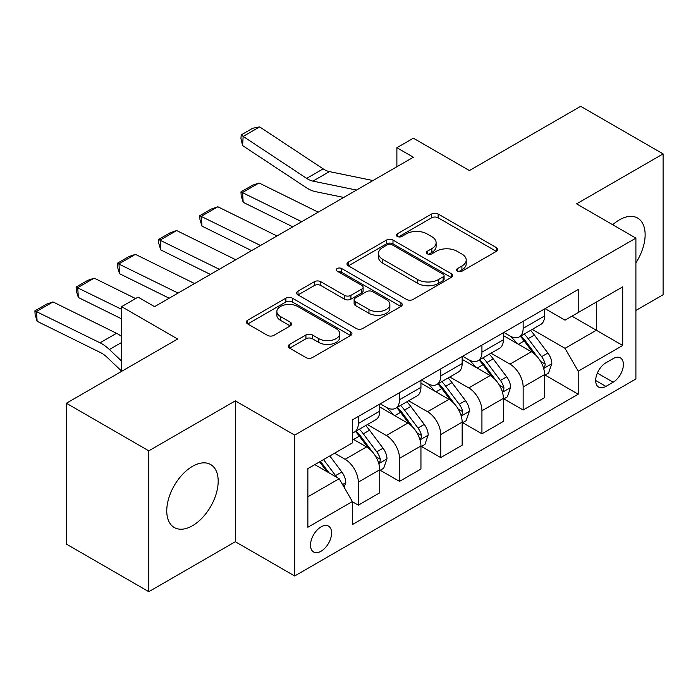 <?xml version="1.0" encoding="UTF-8"?>
<svg xmlns="http://www.w3.org/2000/svg" width="698" height="698" viewBox="0 0 698 698"><rect width="100%" height="100%" fill="white"/><g stroke="black" fill="none" stroke-linecap="round" stroke-linejoin="round"><path stroke-width="1.05" d="M457.469 271.208A3.202 1.85 0 0 0 461.997 271.208L496.383 251.35A4.581 2.644 0 0 0 497.726 249.483A4.581 2.644 0 0 0 496.383 247.616L438.135 213.989A4.581 2.644 0 0 0 431.661 213.989L397.275 233.839A3.202 1.85 0 0 0 396.342 235.147A3.202 1.85 0 0 0 397.275 236.456A3.202 1.85 0 0 0 401.812 236.456L406.262 233.882A14.641 8.455 0 0 1 426.967 233.882L431.826 236.683A14.641 8.455 0 0 1 436.11 242.668A14.641 8.455 0 0 1 431.826 248.645L427.377 251.21A3.202 1.85 0 0 0 426.434 252.519A3.202 1.85 0 0 0 427.377 253.828A3.202 1.85 0 0 0 431.905 253.828L436.355 251.263A14.641 8.455 0 0 1 457.068 251.263L461.919 254.063A14.641 8.455 0 0 1 466.212 260.04A14.641 8.455 0 0 1 461.919 266.017L457.469 268.59A3.202 1.85 0 0 0 456.536 269.899A3.202 1.85 0 0 0 457.469 271.208L457.469 268.59M192.474 525.734A36.366 20.992 120 0 0 216.232 493.687A36.366 20.992 120 0 0 210.656 464.545A36.366 20.992 120 0 0 192.474 466.343A36.366 20.992 120 0 0 168.715 498.389A36.366 20.992 120 0 0 174.291 527.531A36.366 20.992 120 0 0 192.474 525.734M635.904 262.823A36.366 20.992 120 0 0 637.597 218.055A36.366 20.992 120 0 0 619.414 219.853A36.366 20.992 120 0 0 612.722 224.739M321.054 551.237A14.92 8.612 120 0 0 330.8 538.088A14.92 8.612 120 0 0 328.514 526.135A14.92 8.612 120 0 0 321.054 526.877A14.92 8.612 120 0 0 311.308 540.025A14.92 8.612 120 0 0 313.594 551.978A14.92 8.612 120 0 0 321.054 551.237M289.6 344.393A4.581 2.644 0 0 0 288.257 346.26A4.581 2.644 0 0 0 289.6 348.136L305.942 357.568A4.581 2.644 0 0 0 312.416 357.568L350.597 335.52A4.581 2.644 0 0 0 351.94 333.653A4.581 2.644 0 0 0 350.597 331.786L292.349 298.159A4.581 2.644 0 0 0 285.875 298.159L247.694 320.199A4.581 2.644 0 0 0 246.35 322.066A4.581 2.644 0 0 0 247.694 323.942L267.43 335.337A4.581 2.644 0 0 0 273.904 335.337L290.246 325.896A4.581 2.644 0 0 0 291.589 324.029A4.581 2.644 0 0 0 290.246 322.162L280.456 316.508A12.241 7.067 0 0 1 276.87 311.517A12.241 7.067 0 0 1 284.426 304.982A12.241 7.067 0 0 1 297.767 306.518L336.113 328.653A12.241 7.067 0 0 1 339.699 333.653A12.241 7.067 0 0 1 332.143 340.188A12.241 7.067 0 0 1 318.803 338.652L312.416 334.961A4.581 2.644 0 0 0 305.942 334.961L289.6 344.393L289.6 348.136M635.904 310.453L663.1 294.757L663.1 153.9L580.675 106.314L469.414 170.556L413.364 138.195L396.883 147.714L413.364 157.233L154.563 306.649L138.082 297.13L121.592 306.649L121.592 371.362M148.796 450.829L148.796 591.686L235.331 541.718L235.331 400.87L148.796 450.829L66.371 403.243L177.641 339.01L121.592 306.649M235.331 400.87L294.678 435.124L635.904 238.123L635.904 378.979L294.678 575.981L294.678 435.124M663.1 153.9L576.557 203.86L635.904 238.123M406.585 299.459A4.581 2.644 0 0 0 413.05 299.459L451.24 277.42A4.581 2.644 0 0 0 452.583 275.544A4.581 2.644 0 0 0 451.24 273.677L392.991 240.051A4.581 2.644 0 0 0 386.518 240.051L348.337 262.099A4.581 2.644 0 0 0 346.993 263.966A4.581 2.644 0 0 0 348.337 265.833L406.585 299.459M338.451 271.897A3.202 1.85 0 0 1 341.697 272.351L341.697 268.538L400.922 302.731A4.581 2.644 0 0 1 402.257 304.598A4.581 2.644 0 0 1 400.922 306.466L362.733 328.514A4.581 2.644 0 0 1 356.259 328.514L298.011 294.888L298.011 291.153A4.581 2.644 0 0 0 296.667 293.02A4.581 2.644 0 0 0 298.011 294.888M298.011 291.153L314.353 281.713A4.581 2.644 0 0 1 320.827 281.713L344.446 295.35A4.581 2.644 0 0 0 350.92 295.35L361.765 289.094A4.581 2.644 0 0 0 363.1 287.227A4.581 2.644 0 0 0 361.765 285.36L337.169 271.156A3.202 1.85 0 0 1 336.227 269.847A3.202 1.85 0 0 1 338.207 268.145A3.202 1.85 0 0 1 341.697 268.538M148.796 591.686L66.371 544.1L66.371 403.243M613.149 358.615L605.899 362.803A14.457 8.341 120 0 0 596.458 375.533A14.457 8.341 120 0 0 598.675 387.12A14.457 8.341 120 0 0 605.899 386.404L613.149 382.216A14.457 8.341 120 0 0 622.599 369.478A14.457 8.341 120 0 0 620.382 357.899A14.457 8.341 120 0 0 613.149 358.615M545.068 308.647L565.022 320.164L578.206 312.547L578.206 289.522L352.377 419.899L352.377 442.933L307.862 468.628L307.862 527.252L352.377 501.557L352.377 524.591L578.206 394.204L578.206 371.179L565.022 348.337L532.234 329.404M578.206 312.547L622.712 286.852L622.712 345.475L578.206 371.179M235.331 541.718L294.678 575.981M396.883 147.714L396.883 166.743M571.941 316.168L596.336 330.25L596.336 302.077L622.712 286.852M565.022 348.337L596.336 330.25L622.712 345.475M307.862 496.802L339.184 478.715L314.789 464.632M352.377 501.749L358.31 505.178L358.31 482.144A18.654 10.767 -120 0 0 345.117 459.301L334.569 453.211M358.31 505.178L379.738 492.805L379.738 469.771A18.654 10.767 -120 0 0 366.546 446.929L352.377 438.745M380.227 470.251L399.518 481.384L399.518 458.35A18.654 10.767 -120 0 0 386.334 435.508L367.392 424.576M399.518 481.384L420.946 469.012L420.946 445.978A18.654 10.767 -120 0 0 407.763 423.136L379.738 406.96M421.444 446.458L440.726 457.591L440.726 434.557A18.654 10.767 -120 0 0 427.542 411.715L408.609 400.783M440.726 457.591L462.155 445.219L462.155 422.185A18.654 10.767 -120 0 0 448.971 399.343L420.946 383.167M462.652 422.665L481.934 433.798L481.934 410.764A18.654 10.767 -120 0 0 468.751 387.922L449.817 376.99M481.934 433.798L503.371 421.426L503.371 398.392A18.654 10.767 -120 0 0 490.179 375.55L462.155 359.374M503.86 398.872L523.151 410.005L523.151 386.971A18.654 10.767 -120 0 0 509.959 364.129L491.026 353.197M523.151 410.005L544.58 397.633L544.58 374.599A18.654 10.767 -120 0 0 531.387 351.757L503.371 335.581M503.86 332.44L509.959 335.965A18.654 10.767 -120 0 0 519.286 336.881A18.654 10.767 -120 0 0 523.151 328.348L523.151 321.307M462.652 356.233L468.751 359.758A18.654 10.767 -120 0 0 478.078 360.674A18.654 10.767 -120 0 0 481.934 352.141L481.934 345.1M421.444 380.026L427.542 383.551A18.654 10.767 -120 0 0 436.869 384.467A18.654 10.767 -120 0 0 440.726 375.934L440.726 368.893M380.227 403.819L386.334 407.335A18.654 10.767 -120 0 0 395.653 408.26A18.654 10.767 -120 0 0 399.518 399.727L399.518 392.686M545.077 375.079L578.206 394.204M519.286 336.881L540.714 324.509A18.654 10.767 -120 0 0 544.58 315.976L544.58 308.935M478.078 360.674L499.506 348.302A18.654 10.767 -120 0 0 503.371 339.769L503.371 332.728M436.869 384.467L458.298 372.095A18.654 10.767 -120 0 0 462.155 363.562L462.155 356.521M395.653 408.26L417.081 395.888A18.654 10.767 -120 0 0 420.946 387.355L420.946 380.314M352.377 432.812A18.654 10.767 -120 0 0 354.444 432.053L375.873 419.681A18.654 10.767 -120 0 0 379.738 411.148L379.738 404.107M354.444 432.053A18.654 10.767 -120 0 0 358.31 423.52L358.31 416.479M339.184 478.715L352.377 501.557M458.752 271.653L461.919 269.829A14.641 8.455 0 0 0 466.212 263.844L466.212 260.04M436.11 242.668L436.11 246.473A14.641 8.455 0 0 1 431.826 252.449L428.651 254.281M496.322 251.385L438.135 217.793A4.581 2.644 0 0 0 431.661 217.793L398.558 236.91M451.178 277.455L392.991 243.855A4.581 2.644 0 0 0 386.518 243.855L348.398 265.868M443.151 276.853A3.202 1.85 0 0 0 444.085 275.544A3.202 1.85 0 0 0 443.151 274.244L392.023 244.719A3.202 1.85 0 0 0 387.486 244.719L382.801 247.432A14.641 8.455 0 0 0 378.508 253.409A14.641 8.455 0 0 0 382.801 259.386L417.744 279.566A14.641 8.455 0 0 0 438.457 279.566L443.151 276.853L443.151 280.666A3.202 1.85 0 0 0 444.085 279.357L444.085 275.544M378.508 253.409L378.508 257.213A14.641 8.455 0 0 0 382.801 263.198L382.801 259.386M443.151 280.666L438.457 283.371A14.641 8.455 0 0 1 417.744 283.371L382.801 263.198M298.072 294.922L314.353 285.517L314.353 281.713M363.1 287.227L363.1 291.031A4.581 2.644 0 0 1 361.765 292.898L350.92 299.163A4.581 2.644 0 0 1 344.446 299.163L320.827 285.517A4.581 2.644 0 0 0 314.353 285.517M341.697 272.351L400.861 306.501M368.963 309.502A12.241 7.067 0 0 0 382.303 311.038A12.241 7.067 0 0 0 389.859 304.511A12.241 7.067 0 0 0 386.273 299.512L372.767 291.712A4.581 2.644 0 0 0 366.293 291.712L355.457 297.967A4.581 2.644 0 0 0 354.113 299.835A4.581 2.644 0 0 0 355.457 301.702L368.963 309.502L368.963 313.315A12.241 7.067 0 0 0 382.303 314.842A12.241 7.067 0 0 0 389.859 308.315L389.859 304.511M354.113 299.835L354.113 303.647A4.581 2.644 0 0 0 355.457 305.515L355.457 301.702M368.963 313.315L355.457 305.515M339.699 333.653L339.699 337.457A12.241 7.067 0 0 1 332.143 343.992A12.241 7.067 0 0 1 318.803 342.456L312.416 338.766A4.581 2.644 0 0 0 305.942 338.766L289.661 348.171M276.87 311.517L276.87 315.322A12.241 7.067 0 0 0 280.456 320.321L280.456 316.508M290.185 325.931L280.456 320.321M350.536 335.555L292.349 301.964A4.581 2.644 0 0 0 285.875 301.964L247.755 323.977M544.58 375.367L548.532 373.081L551.83 363.562A12.355 7.137 -120 0 0 547.886 353.04L534.415 335.057A35.668 20.591 -120 0 0 530.524 330.398M259.063 182.972L242.572 192.482L243.174 202.324L241.194 195.833L240.95 191.898L252.493 185.24L259.063 182.972L318.201 212.175M517.131 343.529A35.668 20.591 -120 0 0 509.828 335.886M240.95 191.898L301.711 221.694M292.802 226.833L243.174 202.324M543.454 367.794L544.894 366.241L545.164 364.086A12.355 7.137 -120 0 0 541.622 356.661L528.15 338.678A35.668 20.591 -120 0 0 524.259 334.01M520.944 335.93A29.604 17.092 60 0 1 525.803 341.453L537.198 356.669M520.307 336.296A35.668 20.591 60 0 1 524.198 340.956L533.15 352.909M356.504 190.057L312.922 181.122A23.313 13.463 60 0 1 306.675 178.383L243.174 136.415L242.572 145.568L306.082 187.535A34.97 20.19 -120 0 0 315.452 191.636L343.721 197.438M372.985 180.546L329.404 171.603A23.313 13.463 60 0 1 323.157 168.864L259.656 126.896L243.174 136.415L241.194 134.906L252.728 128.249L259.656 126.896M242.572 145.568L240.95 138.57L241.194 134.906M503.371 399.151L507.324 396.874L510.622 387.355A12.355 7.137 -120 0 0 506.678 376.833L493.207 358.851A35.668 20.591 -120 0 0 489.315 354.191M217.846 206.765L201.364 216.275L201.958 226.117L199.977 219.626L199.741 215.691L211.285 209.034L217.846 206.765L276.984 235.968M475.914 367.314A35.668 20.591 -120 0 0 468.611 359.679M199.741 215.691L260.502 245.487M251.594 250.626L201.958 226.117M502.246 391.587L503.677 390.034L503.947 387.879A12.355 7.137 -120 0 0 500.414 380.445L486.942 362.463A35.668 20.591 -120 0 0 483.051 357.804M479.735 359.723A29.604 17.092 60 0 1 484.595 365.246L495.99 380.462M479.09 360.089A35.668 20.591 60 0 1 482.99 364.749L491.942 376.702M462.155 422.944L466.116 420.667L469.405 411.148A12.355 7.137 -120 0 0 465.47 400.626L451.999 382.644A35.668 20.591 -120 0 0 448.107 377.984M176.638 230.558L160.156 240.068L160.749 249.91L158.769 243.419L158.533 239.484L170.068 232.818L176.638 230.558L235.776 259.761M434.706 391.107A35.668 20.591 -120 0 0 427.403 383.472M158.533 239.484L219.294 269.28M210.386 274.419L160.749 249.91M461.029 415.38L462.469 413.827L462.739 411.672A12.355 7.137 -120 0 0 459.205 404.238L445.734 386.256A35.668 20.591 -120 0 0 441.843 381.597M438.519 383.516A29.604 17.092 60 0 1 443.378 389.039L454.782 404.255M437.882 383.883A35.668 20.591 60 0 1 441.773 388.542L450.734 400.495M420.946 446.737L424.899 444.46L428.197 434.941A12.355 7.137 -120 0 0 424.253 424.419L410.782 406.437A35.668 20.591 -120 0 0 406.89 401.778M135.429 254.351L118.948 263.861L119.541 273.703L117.561 267.212L117.325 263.277L128.86 256.611L135.429 254.351L194.568 283.554M393.498 414.9A35.668 20.591 -120 0 0 386.195 407.257M117.325 263.277L178.086 293.073M169.178 298.212L119.541 273.703M419.821 439.173L421.26 437.62L421.531 435.465A12.355 7.137 -120 0 0 417.989 428.031L404.517 410.049A35.668 20.591 -120 0 0 400.626 405.39M397.31 407.309A29.604 17.092 60 0 1 402.17 412.832L413.574 428.049M396.673 407.676A35.668 20.591 60 0 1 400.565 412.335L409.517 424.288M379.738 470.531L383.691 468.253L386.989 458.734A12.355 7.137 -120 0 0 383.045 448.212L369.574 430.23A35.668 20.591 -120 0 0 365.682 425.571M94.221 278.144L77.731 287.655L78.333 297.496L76.352 291.005L76.108 287.07L87.651 280.404L94.221 278.144L135.587 298.57M76.108 287.07L121.592 309.319M121.592 318.855L78.333 297.496M378.613 462.966L380.044 461.413L380.314 459.258A12.355 7.137 -120 0 0 376.78 451.824L363.309 433.842A35.668 20.591 -120 0 0 359.418 429.183M356.102 431.102A29.604 17.092 60 0 1 360.962 436.625L372.357 451.842M355.465 431.469A35.668 20.591 60 0 1 359.357 436.128L368.308 448.081M344.131 487.283L345.78 482.527A12.355 7.137 -120 0 0 341.837 472.005L329.814 455.96M53.004 301.929L36.523 311.448L37.116 321.289L35.136 314.798L34.9 310.863L46.443 304.197L53.004 301.929L116.514 333.295A34.97 20.19 60 0 1 121.592 336.41M34.9 310.863L100.032 342.814A34.97 20.19 60 0 1 109.403 349.524L121.592 361.102M121.592 371.1L106.873 357.123A23.313 13.463 -120 0 0 100.625 352.647L37.116 321.289M336.698 477.284A12.355 7.137 -120 0 0 335.572 475.617L323.549 459.572M320.452 461.361L329.09 472.895M319.597 461.858L326.917 471.639M345.117 459.301L366.546 446.929M386.334 435.508L407.763 423.136M427.542 411.715L448.971 399.343M468.751 387.922L490.179 375.55M509.959 364.129L531.387 351.757M523.151 328.348L544.58 315.976M523.151 386.971L544.58 374.599M481.934 410.764L503.371 398.392M481.934 352.141L503.371 339.769M440.726 434.557L462.155 422.185M440.726 375.934L462.155 363.562M399.518 458.35L420.946 445.978M399.518 399.727L420.946 387.355M358.31 482.144L379.738 469.771M358.31 423.52L379.738 411.148M597.34 373.09L613.149 382.216M595.682 380.506L605.899 386.404M461.919 269.829L461.919 266.017M427.377 253.828L427.377 251.21M431.826 252.449L431.826 248.645M397.275 236.456L397.275 233.839M431.661 217.793L431.661 213.989M438.135 217.793L438.135 213.989M496.383 251.35L496.383 247.616M348.337 265.833L348.337 262.099M386.518 243.855L386.518 240.051M392.991 243.855L392.991 240.051M451.24 277.42L451.24 273.677M417.744 283.371L417.744 279.566M438.457 283.371L438.457 279.566M320.827 285.517L320.827 281.713M344.446 299.163L344.446 295.35M350.92 299.163L350.92 295.35M361.765 292.898L361.765 289.094M400.922 306.466L400.922 302.731M305.942 338.766L305.942 334.961M312.416 338.766L312.416 334.961M318.803 342.456L318.803 338.652M290.246 325.896L290.246 322.162M247.694 323.942L247.694 320.199M285.875 301.964L285.875 298.159M292.349 301.964L292.349 298.159M350.597 335.52L350.597 331.786M543.655 368.474L551.752 363.798M528.15 338.678L534.415 335.057M518.44 344.28L524.198 340.956M541.622 356.661L547.886 353.04M540.645 361.477L545.164 364.086M312.922 181.122L329.404 171.603M306.675 178.383L323.157 168.864M502.447 392.267L510.535 387.591M486.942 362.463L493.207 358.851M477.231 368.073L482.99 364.749M500.414 380.445L506.678 376.833M499.436 385.27L503.947 387.879M461.238 416.06L469.326 411.384M445.734 386.256L451.999 382.644M436.014 391.866L441.773 388.542M459.205 404.238L465.47 400.626M458.22 409.063L462.739 411.672M420.022 439.853L428.118 435.177M404.517 410.049L410.782 406.437M394.806 415.659L400.565 412.335M417.989 428.031L424.253 424.419M417.011 432.856L421.531 435.465M378.813 463.647L386.91 458.97M363.309 433.842L369.574 430.23M353.598 439.452L359.357 436.128M376.78 451.824L383.045 448.212M375.803 456.649L380.314 459.258M342.561 484.569L345.693 482.763M335.572 475.617L341.837 472.005M116.514 333.295L100.032 342.814M121.592 342.482L109.403 349.524"/></g></svg>
